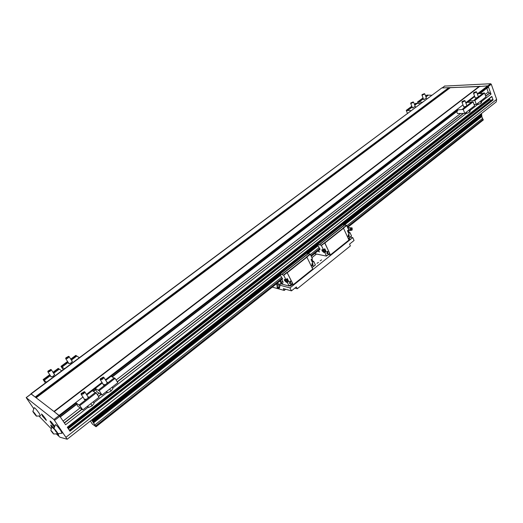 <?xml version="1.0" encoding="UTF-8"?>
<svg xmlns="http://www.w3.org/2000/svg" width="523" height="523" viewBox="0 0 523 523"><rect width="100%" height="100%" fill="white"/><g stroke="black" fill="none" stroke-linecap="round" stroke-linejoin="round"><path stroke-width="0.78" d="M59.177 415.497L54.078 411.575L59.857 416.301L59.177 415.497L53.921 419.538L67.179 439.235L59.936 437.215L56.549 434.129M55.771 431.449L57.223 432.639L54.654 429.363L55.771 431.449L56.183 431.129M51.025 428.474L39.192 416.288M33.622 408.509L26.215 397.65L53.921 419.538M31.053 393.969L441.693 88.014M31.112 394.009L35.662 397.421L30.916 393.701M496.196 101.946L496.654 99.39L491.274 84.249L488.305 86.537L487.756 85.837L478.996 86.589L441.745 87.936M67.29 427.239L69.984 431.207L493.104 99.971L491.829 96.395L67.29 427.239M76.77 403.88L60.125 416.7L65.597 424.748L88.224 407.162M486.861 88.387L488.194 92.1L491.025 94.14L488.436 86.89L479.813 93.532M480.134 93.519L488.436 86.89M67.428 427.441L491.829 96.395M490.803 100.606L489.221 98.703M493.104 99.971L491.908 99.795M56.837 434.038L57.916 434.776L57.327 433.338M53.947 428.697L51.143 426.049L51.6 427.271M53.568 433.985C52.901 432.528 51.993 431.357 50.836 430.475L53.568 433.985L57.21 433.894L56.772 432.769M54.039 429.01L51.829 426.958L50.836 430.455M35.662 397.421L54.078 411.575M32.838 411.516L34.224 407.679C34.976 407.881 36.597 409.699 39.094 413.137L40.519 415.844L36.407 416.158C37.166 416.386 32.701 410.601 32.844 411.542L36.407 416.158M51.136 426.284L50.738 425.094L53.954 428.102M58.053 433.717L58.739 435.404L57.667 434.737M54.451 426.108L53.974 425.389C52.019 422.676 50.711 421.218 50.058 421.015C50.43 422.264 51.803 424.212 54.176 426.853M42.52 416.158L41.422 414.079C41.69 413.484 46.815 420.113 46.305 420.4L42.52 416.158M53.954 428.729L55.373 424.637C56.223 424.846 57.981 426.794 60.661 430.488L62.074 433.26L57.739 433.632C58.589 433.874 53.791 427.696 53.954 428.755L57.739 433.632M479.486 86.387L449.473 87.733M491.274 84.249L490.639 83.739L444.707 86.079M481.644 116.309L483.259 119.996L347.625 227.446M481.284 113.668L481.892 116.113L344.095 224.753L481.892 116.113M91.682 419.969L96.055 426.748L92.251 423.976L90.414 420.969M280.557 274.843L93.231 422.434M481.624 116.76L344.572 224.864M311.237 256.277L320.069 249.281L318.036 245.79L308.171 253.57M280.38 274.993L280.459 275.431L93.401 422.976M481.552 113.89L91.97 420.302M280.459 275.431L282.59 278.968L96.055 426.748M483.317 119.878L347.599 227.387M320.096 249.17L311.211 256.211M282.616 278.864L96.036 426.663M33.42 412.438L35.832 415.517L33.622 412.281M34.596 414.138L34.963 413.856M51.267 431.122L53.124 433.489L51.424 430.998M316.461 254.041L311.911 257.656M279.877 285.198L289.99 287.931L352.75 237.599L350.142 237.148M352.75 237.599L354.071 240.482L349.56 244.117L350.39 245.915L297.273 288.755L296.358 286.931L291.474 290.86L283.335 288.631L284.257 290.435L285.702 289.278M272.306 287.12L284.257 290.435M289.99 287.931L291.474 290.86M308.152 253.531L281.636 274.444L280.04 274.045L306.517 253.191L310.067 254.093L306.7 256.747L312.826 269.28L293.311 284.924L291.154 284.355M318.487 262.383L316.99 263.317L318.487 262.383M321.619 259.879L320.122 260.807L321.619 259.879M291.958 284.983L290.16 286.127L291.958 284.983M349.103 239.665L350.116 238.723L348.736 238.874M323.528 249.765L321.946 249.608L322.011 250.752L323.717 252.387L324.888 252.622L326.169 251.602L324.809 248.745L323.528 249.765L321.253 245.254L324.763 242.692L330.484 255.119L349.05 240.234L343.317 227.819L346.514 225.295L348.691 229.774L347.449 230.761L348.756 233.598L349.992 232.611L351.508 235.906L348.481 238.325M330.484 255.119L328.254 254.668M294.887 288.114L297.273 288.755M289.101 285.963L292.507 283.12L286.97 272.339L293.311 284.924M349.24 236.631L349.004 234.409L348.305 234.598L348.54 236.821L349.24 236.631M349.992 232.611L348.37 232.251M348.194 230.48L348.893 231.767L348.2 232.389L347.828 231.578M348.207 232.395L347.788 231.486M348.063 236.514L348.396 234.533M321.253 245.254L317.67 244.404L342.859 224.563L346.514 225.295M348.521 238.41L351.508 235.906M348.325 230.421L348.311 230.074M348.272 228.852L348.364 228.159L348.272 228.852L347.684 227.407M348.678 231.094L348.416 230.721L347.697 231.29L348.416 230.721L347.991 230.329M318.161 245.209L317.67 244.404M318.036 245.79L317.971 245.352M324.888 252.622L326.424 256.093L314.558 253.648M317.925 250.981L319.396 252.021L318.697 250.367M324.548 242.652L329.738 253.328L326.496 256.041M327.078 251.524L327.293 253.766L328.052 253.57L327.836 251.334L327.078 251.524M326.829 253.459L327.235 251.426M326.169 251.602L325.005 251.367M325.175 251.217L325.247 250.125L324.423 249.053M324.214 249.216L325.045 250.288L325.103 251.308L324.45 251.295M324.168 249.255L324.992 250.308L325.149 251.099L324.724 251.38M324.012 249.379L324.999 250.785L323.724 251.87L323.194 251.596L323.861 251.733L323.809 251.007L324.136 251.478L324.999 250.785L323.724 251.87M324.502 249.733L323.632 250.425L324.495 249.733M322.717 249.765L323.809 251.007L322.443 250.014L322.717 249.765M322.305 250.157L322.462 250.68L322.305 250.157M322.462 250.68L323.194 251.596M323.547 250.955L322.73 250.354L322.75 250.792L323.574 251.393L323.547 250.955M319.324 244.718L344.552 224.825M319.416 244.901L344.637 225.008M330.601 254.734L349.181 239.841M287.617 281.158L288.722 281.446L287.375 282.518L289.088 286.016L280.818 283.819M287.375 282.518L286.251 282.224L284.525 280.524L284.401 279.4L285.918 279.635L287.271 278.563L288.722 281.446M281.636 274.444L283.728 275.294L285.918 279.635M280.04 274.045L280.537 274.771M281.995 279.949L282.93 281.557L281.995 279.949M280.263 280.818L281.819 283.904L282.969 282.989L282.91 281.505M280.282 280.799L281.596 282.1L281.544 283.133L280.825 283.806L281.819 283.904M279.982 281.034L281.014 282.969L279.864 284.95M312.192 261.049L313.767 261.48L312.466 262.52L311.074 259.656L312.381 258.617L310.283 254.309L307.04 256.871M312.231 267.456L315.395 264.958L313.767 261.48M281.596 282.1L282.753 281.184M279.753 284.152L277.687 283.871L277.04 284.231L276.987 285.663L278.282 285.133L279.707 285.584L279.818 286.584L279.753 284.152L279.707 285.584M278.334 283.701L278.282 285.133M279.452 286.826L277.327 286.754M277.112 286.643L276.987 285.663M279.413 287.957L279.635 287.003L277.112 286.937L277.282 287.885M279.439 287.755C278.602 286.911 277.883 286.931 277.268 287.82L279.328 288.108L279.439 287.755M286.918 278.844L287.768 279.949L287.735 281.021M290.723 283.414L289.853 283.61L289.69 281.348L290.553 281.152L290.723 283.414M287.035 281.073L287.657 281.126L287.552 280.119L286.702 279.014M287.369 281.184L287.493 280.138L286.656 279.053M289.964 281.184L289.415 283.309M285.859 281.505L286.251 281.701L287.532 280.609L286.506 279.171M284.8 279.936L284.898 280.282L284.8 279.936M285.172 279.57L284.911 279.812L285.551 279.975L285.172 279.57M286.617 281.335L287.532 280.609L286.617 281.335L286.277 280.858L286.362 281.577L286.617 281.335M286.251 281.701L284.904 280.308M286.081 280.269L286.996 279.544L286.081 280.269L285.551 279.975L286.277 280.858L286.081 280.269M285.251 280.596L286.068 281.224L285.251 280.596M311.996 263.553L312.8 263.357L312.996 265.606L312.192 265.802L311.996 263.553M312.205 263.429L311.741 265.501M311.394 260.317L311.917 261.395M311.348 260.225L311.924 261.415M312.133 259.558L311.335 260.192L312.133 259.558L312.512 260.147L312.133 259.558M312.512 260.147L312.649 260.617L311.904 261.278M308.243 253.714L281.727 274.634M312.931 268.894L293.403 284.551M348.364 228.159L350.371 227.727L348.351 227.695L348.246 228.08M350.116 228.1L350.488 230.453M350.449 230.473L351.168 230.107L351.103 228.035L350.403 227.734M348.625 229.617L350.162 229.564M348.449 230.63L350.194 230.571M351.613 227.721L352.142 228.002L352.208 229.806L351.698 230.388L351.613 227.721L351.103 228.035M422.434 94.879L422.094 94.604L424.349 93.669C424.493 94.147 423.852 94.552 422.434 94.879M424.46 93.741L422.362 95.206L422.061 94.735M418.119 103.593L417.498 102.024L422.545 102.227M425.611 96.016L426.853 95.088L431.926 95.245M417.498 102.024L423.048 97.912M418.531 101.998L423.27 98.481M425.833 96.578L427.892 95.055M418.662 102.331L423.401 98.814M425.964 96.912L428.023 95.389M423.532 99.154L423.931 99.618L426.376 97.984M411.196 103.181L410.862 102.9L413.124 101.952C413.268 102.449 412.627 102.861 411.196 103.181M413.235 102.024L411.124 103.515L410.83 103.031M407.482 113.439L406.253 110.366L411.261 110.628M414.412 104.319L415.759 103.319L420.799 103.528M406.253 110.366L411.836 106.221M407.273 110.353L412.065 106.797M414.641 104.888L416.792 103.286M407.41 110.686L412.202 107.13M414.772 105.221L416.923 103.626M412.34 107.47L412.725 107.947L415.19 106.28M50.731 369.519L47.953 371.121C49.084 371.657 50.012 371.127 50.731 369.519M47.913 371.304L47.848 371.853C49.495 371.905 50.62 371.167 51.215 369.643L50.679 369.493M52.973 372.284L58.236 368.382L61.675 370.814M54.163 374.069L54.588 374.252C53.928 375.972 52.673 376.802 50.816 376.737L50.809 376.272M45.396 382.921L43.141 379.574L46.475 382.117M59.151 369.179L53.634 373.272M50.404 375.671L44.03 380.398M58.909 368.813L53.392 372.906M50.156 375.305L43.788 380.031M49.744 374.677L43.141 379.574M68.546 356.353L65.813 357.915C66.951 358.445 67.859 357.922 68.546 356.353M65.774 358.092L65.702 358.634C67.33 358.706 68.435 357.987 69.036 356.496L68.513 356.34M70.742 359.111L75.789 355.365L79.333 357.673M71.906 360.909L72.324 361.092C71.664 362.785 70.415 363.59 68.591 363.498L68.591 363.047M63.198 369.676L60.995 366.335L64.447 368.748M76.718 356.137L71.383 360.099M68.206 362.459L61.904 367.133M76.482 355.771L71.141 359.732M67.964 362.093L61.662 366.767M67.559 361.471L60.995 366.335M479.153 102.227L481.729 100.226M476.146 104.423L478.395 104.43L477.937 103.175M478.395 104.43L481.16 103.123L480.559 101.475M481.16 103.123L481.676 101.874L481.31 100.867M474.1 92.976C475.649 92.636 476.329 92.211 476.126 91.695L473.688 92.643L474.1 92.976M473.642 92.78L473.492 93.146L474.028 93.323L476.597 91.943L476.25 91.767M474.054 104.469L476.335 104.417L474.884 100.455L468.941 100.978L469.111 102.057M468.941 100.978L474.727 96.533L465.967 103.266L467.15 102.358L471.413 102.247M488.181 86.177L477.492 94.402L478.565 93.578L482.853 93.421M476.335 104.417L485.965 96.945L484.546 92.996L483.344 93.042L473.694 100.488M477.826 97.298L475.59 98.049L475.087 97.513M478.192 96.31L478.264 96.958M474.884 100.455L484.546 92.996M467.64 111.17L470.262 109.13M464.777 113.393L466.895 113.367L466.424 112.112M466.895 113.367L469.68 112.053L469.066 110.399M469.68 112.053L470.236 110.771L469.863 109.752M462.528 101.848C464.091 101.508 464.77 101.07 464.568 100.54L462.123 101.501L462.528 101.848M462.077 101.639L461.927 102.018L462.45 102.201L465.045 100.795L464.692 100.612M112.236 376.959L456.69 111.634L457.396 113.498L464.751 113.413L463.26 109.438L457.357 109.895L457.533 110.974M457.357 109.895L105.77 380.378L111.092 376.285L114.06 378.024M464.751 113.413L474.544 105.803L473.093 101.841L471.896 101.874L462.077 109.457M466.3 106.195L464.051 106.947L463.561 106.398M466.673 105.175L466.745 105.849M463.26 109.438L473.093 101.841M92.924 402.043L88.596 405.397M93.251 401.788L94.153 403.168L92.146 405.815L90.963 404.018M92.146 405.815L88.642 407.45L87.223 406.469M84.236 391.727C83.477 393.61 82.484 394.172 81.255 393.414L84.236 391.727M84.131 391.675L84.778 391.877C84.19 393.623 82.974 394.427 81.137 394.29L81.209 393.61M95.251 392.544L92.375 390.681L86.805 394.97L102.364 382.999L95.317 388.426L95.925 389.504M76.633 404.364L77.992 406.41L82.85 409.855L99.043 397.29L96.219 392.936L95.415 392.42L79.176 404.946L79.444 405.345L76.247 403.096L76.881 404.168M82.85 409.855L79.176 404.946M96.219 392.936L79.96 405.495M87.55 398.487L88.348 396.833L87.871 396.597M84.242 399.01L84.268 399.539L86.811 399.056M59.589 415.909L76.247 403.096M88.642 407.45L87.733 406.07M111.804 387.386L107.568 390.668M112.079 387.17L112.955 388.543L111.039 391.119L109.889 389.321M111.039 391.119L107.568 392.734L106.097 391.812M103.266 377.148C102.547 378.985 101.573 379.528 100.331 378.783L103.266 377.148M103.181 377.109L103.809 377.318C103.214 379.031 102.011 379.803 100.207 379.639L100.285 378.979M95.984 389.458L93.473 391.394L95.644 389.74L96.958 391.766L101.992 395.002L117.825 382.712L115.08 378.371L114.243 377.887L98.37 390.138L98.625 390.531L95.317 388.426M101.992 395.002L99.18 390.655L98.37 390.138M115.08 378.371L99.18 390.655M106.535 383.836L107.287 382.261L106.823 382.025M103.234 384.353L103.253 384.876L105.809 384.398M107.568 392.734L106.679 391.361M441.843 87.903L30.955 393.721M448.897 87.583L35.218 396.996M449.198 87.635L35.433 397.192M449.754 87.831L35.924 397.624M450.055 87.877L36.159 397.807M478.996 86.589L53.928 411.464M479.271 86.511L54.039 411.549M479.702 86.262L54.15 411.575M479.977 86.19L54.287 411.647M487.756 85.837L477.303 93.872M474.531 96.003L465.771 102.743M462.992 104.875L105.398 379.803M101.992 382.424L86.426 394.388M82.961 397.055L59.138 415.373M491.025 94.14L481.546 101.508M477.767 104.443L470.099 110.399M466.274 113.373L112.693 388.144M107.137 392.466L93.885 402.762M469.203 101.697L468.386 102.325M457.625 110.615L111.955 376.789M95.827 389.21L93.212 391.224M54.601 420.348L59.857 416.301M496.654 99.39L66.107 437.156M469.275 101.88L468.713 102.318M457.697 110.798L112.177 376.92M95.957 389.413L93.427 391.361M76.907 404.089L60.263 416.903M486.867 88.394L488.384 87.21M76.639 404.377L60.302 416.962L76.933 404.129M488.194 92.1L485.089 94.506M460.593 113.458L116.126 380.031M99.148 393.172L97.298 394.604M80.104 407.907L63.1 421.074M489.463 93.127L485.651 96.075M474.858 104.45L474.23 104.933M463.273 113.426L117.224 381.757M100.985 394.355L98.422 396.336M81.876 409.169L64.277 422.813M489.757 93.114L485.717 96.245M475.146 104.443L474.289 105.11M463.568 113.426L117.342 381.947M101.181 394.479L98.546 396.526M82.072 409.306L64.407 423.002M489.423 99.278L67.885 428.121M489.776 99.769L68.336 428.775M492.091 99.651L69.33 430.239M492.686 99.632L69.592 430.625M26.215 397.65L31.164 393.969M444.936 85.909L442.281 87.884M490.639 83.739L487.881 85.857M483.154 119.421L347.383 226.91M319.867 248.693L310.976 255.734M282.368 278.38L95.702 426.167M483.043 119.322L347.311 226.76M319.756 248.575L310.904 255.584M282.257 278.256L95.585 426.023M482.311 118.629L346.841 225.727M318.978 247.758L310.401 254.538M281.466 277.412L94.761 425.022M318.167 245.189L307.707 253.439L318.161 245.202M481.905 116.021L344.003 224.74M318.154 245.117L307.622 253.42M481.788 115.701L343.526 224.661M317.997 244.784L307.158 253.322M280.367 274.431L93.002 422.087M481.703 115.576L343.297 224.629M317.892 244.646L306.936 253.276M280.263 274.294L92.885 421.93M481.578 115.478L343.062 224.596M317.768 244.522L306.713 253.23M280.138 274.163L92.754 421.78M481.474 115.184L92.538 421.453M481.755 114.576L92.44 421.035M481.755 114.452L92.375 420.923M346.736 225.498L343.657 227.93M348.37 232.755L348.802 232.415M326.47 255.943L329.738 253.328M321.475 245.464L324.77 242.862M324.986 251.373L323.717 252.387M324.986 242.901L343.755 228.061M324.763 242.692L343.533 227.858M280.047 280.982L280.988 283.211M283.505 275.078L286.97 272.339M283.728 275.294L287.192 272.555M287.558 281.184L286.251 282.224M289.069 285.872L292.507 283.12M315.382 264.815L312.192 267.371M312.054 261.677L312.61 261.232M307.132 257.009L287.402 272.607M306.916 256.793L287.179 272.391M112.223 376.946L457.71 110.837M468.778 102.318L469.288 101.92M67.454 427.481L491.777 96.709M69.297 430.194L491.966 99.69M67.179 439.235L496.275 101.88M31.099 393.943L26.157 397.624M442.203 87.884L444.792 85.962M51.672 425.644L51.162 426.036M58.426 434.378L57.916 434.776M351.508 236.056L348.534 238.436M326.483 256.087L329.745 253.472M276.288 283.963L277.013 284.839M279.36 286.656L279.635 287.003M279.576 286.931L279.818 286.584M279.328 288.108L279.622 287.768M277.373 288.055L277.105 287.709M289.088 286.016L292.52 283.263M315.395 264.958L312.244 267.482M351.168 230.107L351.698 230.388M421.93 95.062L423.708 99.612M424.781 93.885L426.559 98.435M410.699 103.364L412.523 107.934M413.562 102.168L415.38 106.744M47.848 371.853L51.234 376.913M51.215 369.643L54.588 374.71M65.702 358.634L69.01 363.681M69.036 356.496L72.324 361.543M473.492 93.146L475.276 98.03M476.597 91.943L478.382 96.833M461.927 102.018L463.757 106.927M465.045 100.795L466.869 105.705M81.137 394.29L84.752 399.775M84.778 391.877L88.374 397.362M100.207 379.639L103.717 385.111M103.809 377.318L107.307 382.784"/></g></svg>
